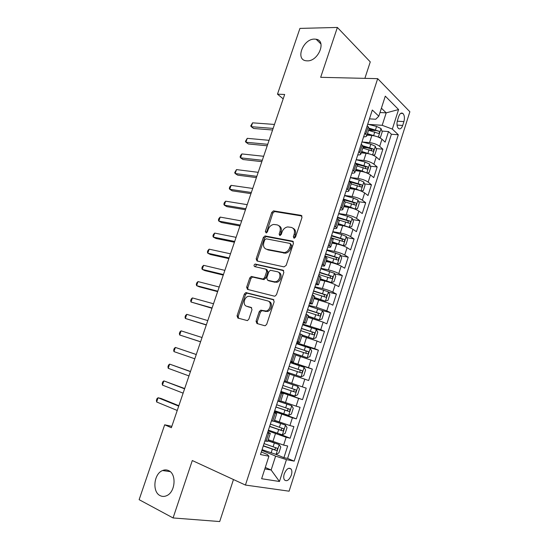 <?xml version="1.0" encoding="UTF-8"?>
<svg xmlns="http://www.w3.org/2000/svg" width="549" height="549" viewBox="0 0 549 549"><rect width="100%" height="100%" fill="white"/><g stroke="black" fill="none" stroke-linecap="round" stroke-linejoin="round"><path stroke-width="0.82" d="M293.996 238.218L295.513 237.12L302.012 217.445L301.065 215.345L273.491 210.878L271.741 212.436L265.345 231.5L266.224 232.961L267.397 231.884L268.228 229.4C269.339 226.565 271.165 224.912 273.704 224.445L277.121 224.877C279.908 225.742 280.862 227.965 279.976 231.561L279.139 234.073L279.77 235.548L281.253 234.464L282.09 231.946C283.202 229.091 285.048 227.416 287.635 226.929L291.203 227.375C294.072 228.254 295.067 230.525 294.182 234.169L293.338 236.715L293.996 238.218M168.618 470.61C166.676 469.697 164.666 469.67 162.579 470.534C153.809 473.67 151.949 491.952 160.15 495.644C162.209 496.673 164.364 496.694 166.615 495.699C175.405 492.233 176.778 473.869 168.618 470.61M314.529 39.096C303.247 38.725 295.033 59.58 306.026 60.767L307.172 60.864C318.276 61.543 326.888 40.681 316.121 39.233L314.529 39.096M291.347 475.105C292.102 472.538 292.041 470.541 291.162 469.107C288.774 467.206 286.468 468.805 284.258 473.904C283.504 476.457 283.558 478.454 284.423 479.888C286.846 481.802 289.151 480.203 291.347 475.105M256.06 321.199L256.932 323.512L264.577 325.694L265.304 325.694L266.739 324.219L274.157 301.751L273.251 299.466L245.835 292.603L244.346 294.072L237.051 315.819L237.868 318.077L247.427 320.616L248.848 319.154L251.998 309.711L251.147 307.447L246.707 306.246C242.507 305.374 243.976 297.03 248.443 296.323L250.021 296.336L267.686 300.907C271.995 301.73 270.726 310.151 266.141 311.009L260.686 310.192L259.224 311.674L256.06 321.199L257.227 321.687L257.584 323.704M364.879 78.356L370.266 61.893L337.374 27.45L320.671 77.313L377.685 78.658L245.437 485.062L192.301 460.536L173.072 517.947L139.13 499.672L164.673 424.802L171.37 427.712L284.67 94.469L277.485 94.167L283.181 98.854M337.374 27.45L299.932 28.397L277.485 94.167M284.018 266.889L286.187 265.352L293.468 243.31L292.535 241.148L265.002 235.953L263.335 237.491L256.17 258.833L257.021 260.974L284.018 266.889M283.86 272.393L276.511 294.648L274.987 296.158L274.342 296.151L247.489 289.392L246.652 287.196L249.754 277.959L251.291 276.463L263.108 279.029L264.666 277.519L266.732 271.323L265.853 269.134L254.661 266.608C253.659 265.73 253.83 264.879 255.168 264.055L282.934 270.17L283.86 272.393M275.975 454.38L283.915 457.681L287.669 445.987L283.627 445.095L286.139 437.272L268.159 430.896M279.249 433.93L290.16 438.212L293.887 426.587L289.906 425.564L292.404 417.789L274.438 411.558M274.672 410.824L296.364 418.86L300.07 407.31L296.144 406.157L298.629 398.423L280.676 392.329M280.772 392.041L302.533 399.631L306.218 388.15L302.348 386.86L304.819 379.181L289.529 374.089M304.819 379.181L308.668 380.512L312.326 369.1L290.455 362.21M290.586 361.812L308.511 367.686L310.967 360.048L314.762 361.517L318.399 350.173L297.75 344.093M296.728 342.885L314.639 348.629L317.075 341.032L320.822 342.631L324.438 331.349L314.598 328.652M302.835 324.068L320.726 329.681L323.155 322.133L326.84 323.855L330.436 312.649L322.407 310.604L308.703 305.999M308.909 305.368L316.32 307.241L326.779 310.851L329.194 303.35L332.831 305.196L336.407 294.051L328.577 292.212M314.941 286.784L322.373 288.506C326.504 289.543 329.976 290.75 332.797 292.13L335.192 284.677L338.781 286.647L342.336 275.564L334.684 273.924M320.939 268.303L328.391 269.888C332.529 270.856 335.995 272.071 338.781 273.526L341.162 266.114L344.697 268.2L348.231 257.193L340.751 255.724M326.902 249.932L334.375 251.38C338.52 252.279 341.972 253.501 344.724 255.031L347.092 247.661L350.578 249.87L354.084 238.925L346.762 237.621M332.831 231.671L340.325 232.982C344.477 233.819 347.915 235.041 350.633 236.646L352.986 229.324L356.425 231.651L359.911 220.767L352.726 219.621M338.719 213.52L346.241 214.693C350.399 215.469 353.824 216.69 356.507 218.365L358.847 211.091L362.23 213.534L365.703 202.718L358.648 201.716M344.58 195.471L352.122 196.508C356.287 197.221 359.698 198.457 362.347 200.2L364.673 192.96L368.008 195.526L371.46 184.766L364.529 183.908M350.633 182.193L351.353 182.282M350.399 177.533L357.962 178.439C362.134 179.091 365.531 180.319 368.159 182.138L370.472 174.946L373.752 177.622L377.184 166.923L370.362 166.203M357.324 164.817L359.705 165.071M366.89 172.983L369.065 172.695L370.788 167.342L369.559 164.055L365.078 162.051L356.191 159.704L363.774 160.466C367.954 161.063 371.337 162.298 373.931 164.185L376.23 157.028L379.462 159.821L382.873 149.191L379.668 146.336C377.108 144.38 373.732 143.138 369.546 142.61L362.354 141.999M362.999 147.413L367.624 147.825M376.161 148.587L382.873 149.191M283.627 445.095L268.248 439.722M289.906 425.564L274.555 420.28M296.144 406.157L280.82 400.948M302.348 386.86L287.045 381.74M310.967 360.048L295.698 355.038M317.075 341.032L301.84 336.105M323.155 322.133L307.941 317.281M329.194 303.35L314.001 298.574M335.192 284.677C332.392 283.263 328.92 282.056 324.788 281.047L320.033 279.976M341.162 266.114C338.39 264.625 334.931 263.41 330.793 262.47L326.024 261.496M347.092 247.661C344.353 246.103 340.908 244.881 336.763 244.003L331.98 243.118M352.986 229.324C350.283 227.691 346.851 226.463 342.7 225.653L337.903 224.85M358.847 211.091C356.177 209.382 352.76 208.16 348.594 207.405L343.784 206.692M364.673 192.96C362.038 191.189 358.627 189.954 354.462 189.268L349.638 188.643M370.472 174.946C367.857 173.1 364.467 171.864 360.288 171.24L355.457 170.691M376.23 157.028C373.649 155.12 370.266 153.878 366.087 153.308L361.235 152.855M398.725 116.457L397.483 120.341C396.563 123.916 396.886 126.613 398.43 128.445C400.104 129.53 401.518 128.535 402.691 125.453L403.913 121.61C404.833 118.021 404.503 115.311 402.932 113.478C401.292 112.415 399.885 113.41 398.725 116.457M377.685 78.658L409.87 111.756L289.097 491.183L245.437 485.062M283.915 457.681L287.607 458.408L294.182 461.133L398.3 134.759L392.329 129.077L382.186 125.309L368.475 124.39M294.182 461.133L286.454 459.623L279.455 481.487L261.64 478.728L268.921 456.205L260.48 454.558L372.318 110.026L378.81 116.203L385.288 96.15L398.581 109.546L392.329 129.077M287.607 458.408L391.396 134.244L388.527 131.554L385.137 142.122L381.953 139.22C379.407 137.243 376.038 136.001 371.845 135.493L366.986 135.116M363.616 136.838C365.545 136.873 366.608 136.495 366.794 135.706L364.824 133.112M369.072 128.686L368.201 126.709L367.199 125.796M264.886 440.984L267.72 441.355M267.782 432.063L270.3 433.401L267.507 432.907M271.426 420.829L274.198 421.371M274.205 412.278L276.765 413.445L274.033 412.8M277.924 400.804L280.635 401.511L283.195 393.612L280.518 392.823M284.389 380.903L287.031 381.775L289.584 373.903L286.962 372.977M290.805 361.125L293.399 362.141L290.716 361.414M295.925 354.345L293.365 353.247M297.187 341.471L299.72 342.624L296.995 342.061M302.224 334.904L299.727 333.641M303.528 321.94L306.006 323.237L303.233 322.833M308.49 315.579L306.054 314.158M309.828 302.526L312.257 303.961L309.437 303.721M314.714 296.371L312.34 294.799M316.087 283.236L318.468 284.807L315.606 284.732M320.904 277.279L318.585 275.557M322.311 264.069L324.637 265.771C324.576 266.155 323.608 266.183 321.735 265.846M327.053 258.311L324.788 256.431M328.494 245.012L330.766 246.851C330.69 247.297 329.709 247.373 327.828 247.084M333.168 239.453L330.958 237.429M334.643 226.078L336.866 228.041C336.77 228.549 335.775 228.679 333.881 228.432M339.241 220.712L337.093 218.536M340.751 207.261L342.926 209.354C342.809 209.917 341.801 210.095 339.9 209.89M345.28 202.08L343.187 199.761M346.824 188.554L348.944 190.778C348.814 191.395 347.792 191.622 345.884 191.464M351.285 183.565L349.246 181.101M352.863 169.964L354.929 172.311C354.778 172.983 353.741 173.264 351.827 173.148M357.248 165.16L355.265 162.559M358.861 151.483L360.878 153.953C360.707 154.681 359.664 155.01 357.735 154.935M363.177 146.871L361.249 144.119M373.931 164.185L377.184 166.923M368.159 182.138L371.46 184.766M362.347 200.2L365.703 202.718M356.507 218.365L359.911 220.767M350.633 236.646L354.084 238.925M344.724 255.031L348.231 257.193M338.781 273.526L342.336 275.564M332.797 292.13L336.407 294.051M326.779 310.851L330.436 312.649M320.726 329.681L324.438 331.349M314.639 348.629L318.399 350.173M308.511 367.686L312.326 369.1M302.533 399.631L298.629 398.423M296.364 418.86L292.404 417.789M290.16 438.212L286.139 437.272M265.277 467.474L271.137 470.013L275.619 456.109L261.839 450.358M382.186 125.309L386.201 112.861L381.404 108.187M380.004 112.518L386.201 112.861L398.581 109.546M369.45 118.858L375.736 119.25L378.81 116.203M173.072 517.947L219.703 521.55L233.469 479.538M171.844 426.319L164.673 424.802M264.81 468.921L271.137 470.013L279.455 481.487M261.317 451.964L267.281 454.462L268.921 456.205M368.612 130.113L375.2 130.587M381.912 131.074L388.527 131.554M391.396 134.244L398.3 134.759M280.587 392.617L283.195 393.612M275.619 456.109L286.454 459.623M294.394 238.211L295.273 234.821C296.11 231.63 295.369 229.441 293.049 228.247M278.892 225.714C281.191 226.861 281.918 229.022 281.074 232.206L280.196 235.528M301.957 216.004L274.582 211.557L272.839 213.108L266.409 232.92M293.365 241.738L266.114 236.585L264.453 238.115L257.303 259.423L257.44 261.063M290.62 244.929L289.968 243.42L266.169 238.808L264.721 239.872L263.836 242.493C262.944 246.062 263.863 248.313 266.601 249.253L284.403 252.609C286.894 252.06 288.671 250.399 289.728 247.626L290.62 244.929L291.718 245.561L290.455 243.701M266.169 249.136L266.601 249.253M291.718 245.561L290.833 248.258C289.769 251.017 287.999 252.677 285.514 253.219L267.727 249.864M266.368 269.401L266.986 269.717L267.864 271.892L265.798 278.082L263.698 279.578L252.444 277.025L250.907 278.515L247.812 287.731L248.024 289.529M283.689 270.671L256.651 264.639L255.244 266.739M273.958 281.719L275.523 281.733C280.244 281.047 281.733 272.434 277.272 271.714L270.41 270.28L268.825 271.796L266.759 278.014L267.637 280.223L276.655 282.296C281.26 281.63 282.865 273.292 278.59 272.345M268.296 280.546L267.637 280.223M275.09 282.282L268.777 280.786M268.832 301.428C273.134 302.252 271.879 310.659 267.294 311.516L261.846 310.7L260.384 312.175L257.227 321.687M247.05 306.397L246.707 306.246M251.717 307.79L247.88 306.754M273.896 299.871L246.995 293.132L245.513 294.6L238.232 316.299L238.561 318.276M378.789 137.312L380.498 137.188L382.2 131.897L381.013 128.507L376.58 126.442L367.713 124.198M377.211 136.68L367.446 133.702M370.87 135.418L367.192 134.478M274.479 124.445L252.581 122.832L251.25 126.702L253.693 128.493L272.592 129.996M368.537 130.339L378.391 133.373C379.558 133.29 379.784 132.583 379.071 131.238L369.161 128.198M368.969 129.001L379.071 131.238M252.581 122.832L250.742 125.954L251.25 126.702L273.134 128.411M372.853 155.086L374.802 154.893L376.511 149.568L375.303 146.226L370.843 144.195L361.969 141.903M371.79 154.667L361.688 151.469M365.545 153.26L361.455 152.19M269.085 140.324L247.249 138.341L245.911 142.232L248.381 143.968L267.226 145.787M362.779 148.086L372.654 151.14C373.828 151.057 374.061 150.351 373.354 149.012L363.026 145.835M363.239 146.686L371 148.793L371.591 150.392M371.014 148.8L373.354 149.012L371 148.793M247.249 138.341L245.424 141.436L245.911 142.232L267.727 144.305M366.334 172.763L362.182 171.02L355.889 169.346M360.261 171.233L355.677 170.012M263.657 156.28L241.889 153.933L240.544 157.838L243.042 159.519L261.832 161.653M356.994 165.942L366.89 169.023C368.063 168.934 368.304 168.22 367.617 166.889L356.342 163.43M357.2 164.405L365.298 166.642L365.826 168.248M241.889 153.933L240.613 155.429L240.078 156.993L240.544 157.838L262.298 160.281M360.906 190.99L363.308 190.613L365.037 185.226L363.781 181.987L359.272 180.017L350.379 177.615M360.837 190.963L356.363 189.034L350.063 187.319M355.121 189.364L349.864 187.936M258.202 172.324L236.502 169.6L235.157 173.532L237.683 175.145L256.41 177.602M351.175 183.901L361.091 187.003C362.265 186.907 362.518 186.2 361.853 184.876L349.267 181.033M350.454 182.035L359.547 184.588L360.027 186.207M236.502 169.6L234.698 172.626L235.157 173.532L256.836 176.346M354.681 209.032L357.509 208.627L359.252 203.212L357.969 200.028L353.439 198.086L344.525 195.636M355.052 209.087L350.509 207.158L344.202 205.408M350.612 207.797L344.024 205.964M252.718 188.451L231.095 185.349L229.736 189.302L232.289 190.853L250.955 193.639M345.321 201.963L355.258 205.1C356.425 204.997 356.692 204.283 356.047 202.972L343.413 199.067M343.228 199.644L353.638 202.588L354.194 204.276M231.095 185.349L229.839 186.77L229.297 188.348L229.736 189.302L251.346 192.493M348.258 227.128L351.676 226.751L353.426 221.302L352.129 218.173L347.565 216.265L338.644 213.753M346.124 226.449L338.143 224.102M349.191 227.286L338.308 223.601M247.208 204.66L225.653 201.181L224.287 205.154L226.867 206.644L245.478 209.752M339.069 220.032L349.397 223.299C350.557 223.182 350.832 222.475 350.207 221.172L337.525 217.212M337.354 217.727L347.778 220.732L348.327 222.455M225.653 201.181L224.404 202.56L223.862 204.146L224.287 205.154L245.828 208.73M341.567 245.273L343.29 245.588L345.808 244.984L347.572 239.501L346.247 236.427L341.656 234.547L332.728 231.987M340.998 245.087L332.227 242.342M343.29 245.588L332.371 241.896M241.67 220.959L220.183 217.095L218.811 221.082L221.419 222.517L239.968 225.962M331.692 237.895L343.496 241.601C344.655 241.485 344.93 240.778 344.333 239.481L331.596 235.459M331.452 235.919L341.89 238.987L342.425 240.743M220.183 217.095L218.948 218.433L218.399 220.025L218.811 221.082L240.277 225.049M326.284 260.693L337.361 264.007L339.906 263.321L341.677 257.81L340.332 254.784L326.772 250.323M337.361 264.007L326.408 260.308M236.097 237.346L214.686 233.092L213.307 237.099L215.949 238.472L234.43 242.246M324.919 256.033L337.553 260.02C338.712 259.89 339.001 259.183 338.424 257.9L325.639 253.823M325.509 254.221L335.961 257.344L336.482 259.135M214.686 233.092L213.465 234.389L212.916 235.988L213.307 237.099L234.698 241.45M320.3 279.153L331.39 282.536L333.97 281.767L335.755 276.222L334.375 273.258L320.788 268.77M331.39 282.536L320.403 278.83M230.498 253.816L209.155 249.171L207.769 253.206L210.445 254.51L228.858 258.627M318.921 274.514L331.582 278.549C332.735 278.412 333.037 277.698 332.474 276.422L319.642 272.29M319.532 272.633L330.004 275.818L330.505 277.643M209.155 249.171L207.947 250.426L207.398 252.032L207.769 253.206L229.091 257.948M314.275 297.73L325.385 301.168L327.993 300.33L329.791 294.751L328.391 291.835L314.762 287.333M325.385 301.168L314.364 297.462M224.864 270.376L203.604 265.332L202.21 269.387L204.907 270.63L223.265 275.09M312.889 293.104L325.578 297.181C326.724 297.036 327.032 296.33 326.497 295.06L313.616 290.867M313.52 291.155L324.006 294.394L324.486 296.261M203.604 265.332L202.409 266.546L201.854 268.166L202.21 269.387L223.45 274.534M308.291 316.203L319.346 319.916L308.222 316.409M319.408 319.895L321.988 318.996L323.793 313.39L322.407 310.604L319.346 319.916M219.202 287.024L198.017 281.582L196.617 285.658L199.349 286.839L217.637 291.636M306.816 311.811L319.532 315.936C320.678 315.778 320.993 315.071 320.479 313.808L307.543 309.561M307.474 309.787L317.974 313.088L318.427 315.002M198.017 281.582L196.837 282.756L196.274 284.375L196.617 285.658L217.781 291.203M302.128 335.206L313.266 338.781L315.943 337.779L317.761 332.138L316.313 329.338L302.602 324.782M313.266 338.781L302.176 335.062M213.513 303.769L192.404 297.915L190.997 302.012L211.976 308.277M300.708 330.628L313.452 334.794C314.591 334.629 314.92 333.922 314.419 332.673L301.442 328.364M301.387 328.528L311.901 331.891L312.326 333.854M192.404 297.915L191.23 299.04L190.675 300.68L190.997 302.012L212.086 307.962M293.509 353.302L307.152 357.756L309.862 356.678L311.688 350.996L310.212 348.258L296.474 343.681M307.152 357.756L293.392 353.172M207.79 320.595L186.763 314.337L185.342 318.454L206.294 325.008M294.559 349.562L307.33 353.776C308.476 353.597 308.806 352.89 308.332 351.648L295.3 347.284M295.266 347.387L305.793 350.811L306.17 352.829M186.763 314.337L185.603 315.421L185.04 317.061L185.342 318.454L206.355 324.816M287.196 372.263L301.003 376.847L303.748 375.688L305.587 369.971L304.084 367.288L290.297 362.69M301.003 376.847L287.202 372.236M202.039 337.518L181.088 330.841L179.66 334.986L200.57 341.828M288.376 368.605L301.181 372.867C302.314 372.682 302.657 371.968 302.197 370.74L289.124 366.313M289.11 366.355L299.651 369.841L300.035 370.053L299.96 371.941M181.088 330.841L179.942 331.884L179.372 333.531L179.66 334.986L200.598 341.759M280.971 391.423L294.813 396.055L297.592 394.813L299.438 389.063L297.915 386.441L284.094 381.816M297.915 386.441L284.094 381.809M196.268 354.496L175.385 347.435L173.951 351.6L194.806 358.799M282.159 387.766L294.985 392.075C296.124 391.876 296.467 391.169 296.035 389.948L282.907 385.46M296.035 389.948L293.88 389.214C294.47 390.511 294.086 391.204 292.727 391.3L282.165 387.738M196.254 354.53L175.385 347.435L174.253 348.43L173.683 350.09L173.951 351.6M274.706 410.721L288.589 415.387L291.395 414.056L293.262 408.271L291.704 405.704L277.842 401.058M291.704 405.704L277.869 400.983M190.489 371.474L169.648 364.117L168.214 368.304L188.98 375.928M275.9 407.042L288.753 411.4C289.886 411.194 290.243 410.48 289.824 409.273L276.655 404.723M289.824 409.273L287.69 408.497C288.252 409.787 287.854 410.48 286.503 410.577L275.927 406.953M190.441 371.632L169.648 364.117L168.529 365.071L167.96 366.739L168.214 368.304M268.406 430.142L282.323 434.829L285.171 433.415L287.045 427.589L285.459 425.091L274.212 421.337M285.459 425.091L274.253 421.207M184.69 388.548L163.883 380.889L162.442 385.096L183.126 393.146M269.607 426.443L282.488 430.848C283.62 430.629 283.984 429.915 283.579 428.714L270.362 424.109M281.541 427.987C281.946 429.263 281.513 429.929 280.244 429.977L269.655 426.285M184.594 388.829L163.883 380.889L162.779 381.795L162.202 383.47L162.442 385.096M262.058 449.679L276.017 454.394L278.899 452.891L280.786 447.03L279.173 444.594L267.891 440.833M279.173 444.594L267.953 440.634M178.85 405.704L161.035 398.478L158.091 397.751L156.637 401.978L177.238 410.467M263.273 445.96L276.181 450.413C277.307 450.18 277.677 449.466 277.3 448.272L264.035 443.613M275.324 447.579C275.612 448.842 275.152 449.473 273.944 449.494L263.342 445.74M178.713 406.123L158.091 397.751L157 398.608L156.417 400.296L156.637 401.978M272.88 441.588L275.413 433.758M279.201 422.044L281.712 414.262M285.48 402.616L287.978 394.882M291.725 383.312L294.209 375.619M297.929 364.117L300.399 356.473M304.091 345.047L306.548 337.443M310.226 326.085L312.662 318.53M316.32 307.241L318.743 299.733M322.373 288.506L324.788 281.047M328.391 269.888L330.793 262.47M334.375 251.38L336.763 244.003M340.325 232.982L342.7 225.653M346.241 214.693L348.594 207.405M352.122 196.508L354.462 189.268M357.962 178.439L360.288 171.24M363.774 160.466L366.087 153.308M369.546 142.61L371.845 135.493M365.833 134.011L368.201 126.709M266.162 441.266L268.777 433.202M272.681 421.152L275.282 413.143M279.167 401.168L281.747 393.208M285.61 381.308L288.177 373.395M292.013 361.571L294.559 353.707M298.375 341.958L300.907 334.142M304.695 322.462L307.214 314.701M310.981 303.096L313.486 295.383M317.226 283.84L319.71 276.174M323.43 264.714L325.907 257.09M329.599 245.698L332.056 238.122M335.734 226.799L338.17 219.271M341.821 208.016L344.25 200.529M347.881 189.343L350.289 181.911M353.899 170.787L356.294 163.396M359.883 152.347L362.265 144.998M379.668 146.336L381.953 139.22M397.25 121.192L403.913 121.61M397.023 125.083L402.691 125.453M295.273 234.821L294.182 234.169M280.244 234.711L279.139 234.073M281.074 232.206L279.976 231.561M266.457 232.138L265.345 231.5M272.839 213.108L271.741 212.436M274.905 211.564L273.814 210.891M301.875 215.867L301.065 215.345M294.429 237.367L293.338 236.715M257.303 259.423L256.17 258.833M264.453 238.115L263.335 237.491M266.519 236.598L265.4 235.967M293.241 241.56L292.535 241.148M283.95 253.192L282.845 252.581M290.833 248.258L289.728 247.626M247.812 287.731L246.652 287.196M250.907 278.515L249.754 277.959M252.965 277.032L251.819 276.476M263.698 279.578L262.559 279.016M265.798 278.082L264.666 277.519M267.864 271.892L266.732 271.323M256.651 264.639L255.511 264.062M283.51 270.472L282.934 270.17M260.384 312.175L259.224 311.674M262.511 310.707L261.351 310.199M265.49 311.509L264.337 311.002M238.232 316.299L237.051 315.819M245.513 294.6L244.346 294.072M247.572 293.139L246.412 292.61M273.67 299.658L273.251 299.466M378.302 137.099L381.047 128.59M375.495 129.804L376.58 126.442M373.718 135.301L374.809 131.932M372.551 154.962L375.338 146.315M369.751 147.578L370.843 144.195M367.967 153.109L369.058 149.719M366.759 172.928L369.594 164.137M363.98 165.455L365.078 162.051M362.182 171.02L363.28 167.61M365.243 166.622L367.583 166.869M360.94 190.983L363.815 182.069M358.168 183.441L359.272 180.017M356.363 189.034L357.468 185.603M359.458 184.553L361.791 184.841M355.114 209.073L358.003 200.104M352.328 201.531L353.439 198.086M350.509 207.158L351.621 203.706M353.638 202.588L355.965 202.924M349.253 227.272L352.156 218.248M346.446 219.73L347.565 216.265M344.614 225.392L345.74 221.92M347.778 220.732L350.097 221.11M343.358 245.575L346.282 236.502M340.531 238.033L341.656 234.547M338.692 243.729L339.824 240.236M341.89 238.987L344.202 239.398M337.422 263.987L340.366 254.86M334.581 256.445L335.72 252.938M332.735 262.182L333.867 258.668M335.961 257.344L338.273 257.804M331.452 282.515L334.416 273.333M328.597 274.974L329.743 271.446M326.737 280.738L327.877 277.204M330.004 275.818L332.303 276.319M325.454 301.147L328.426 291.91M322.579 293.612L323.725 290.057M320.705 299.411L321.858 295.856M324.006 294.394L326.298 294.943M316.526 312.36L317.679 308.785M314.639 318.194L315.792 314.618M317.974 313.088L320.259 313.678M313.335 338.754L316.348 329.407M310.432 331.219L311.592 327.629M308.531 337.093L309.698 333.49M311.901 331.891L314.186 332.529M307.22 357.728L310.254 348.327M304.304 350.2L305.47 346.584M302.396 356.102L303.563 352.485M305.793 350.811L308.071 351.49M301.072 376.82L304.119 367.356M298.134 369.292L299.308 365.655M296.213 375.228L297.393 371.591M299.651 369.841L301.923 370.568M294.882 396.028L297.949 386.503M291.931 388.5L293.111 384.842M289.996 394.477L291.183 390.813M292.727 391.3L294.985 392.075M288.657 415.353L291.745 405.773M285.686 407.825L286.873 404.139M283.744 413.836L284.938 410.151M286.503 410.577L288.753 411.4M282.392 434.794L285.501 425.152M279.407 427.266L280.601 423.56M277.451 433.319L278.652 429.606M280.244 429.977L282.488 430.848M276.092 454.352L279.215 444.656M273.086 446.831L274.287 443.105M271.117 452.918L272.325 449.185M273.944 449.494L276.181 450.413M170.197 471.632L162.579 470.534M289.055 468.215L291.162 469.107M366.794 135.706L369.148 128.439M360.878 153.953L363.253 146.645M354.929 172.311L357.317 164.954M348.944 190.778L351.346 183.373M342.926 209.354L345.335 201.908M336.866 228.041L339.296 220.554M330.766 246.851L333.209 239.316M324.637 265.771L327.094 258.188M318.468 284.807L320.939 277.176M312.257 303.961L314.742 296.288M306.006 323.237L308.511 315.51M299.72 342.624L302.245 334.856M293.399 362.141L295.932 354.318M274.184 421.412L276.765 413.445M267.699 441.423L270.3 433.401M400.729 113.355L402.932 113.478M320.939 43.975L316.121 39.233M274.582 211.557L273.491 210.878M266.114 236.585L265.002 235.953M285.514 253.219L284.403 252.609M252.444 277.025L251.291 276.463M264.247 279.585L263.108 279.029M256.308 264.632L255.168 264.055M276.655 282.296L275.523 281.733M261.846 310.7L260.686 310.192M267.294 311.516L266.141 311.009M246.995 293.132L245.835 292.603M365.298 166.642L367.617 166.889M359.547 184.588L361.853 184.876M353.755 202.643L356.047 202.972M347.936 220.808L350.207 221.172M342.075 239.076L344.333 239.481M336.18 257.454L338.424 257.9M330.251 275.941L332.474 276.422M324.281 294.538L326.497 295.06M318.276 313.246L320.479 313.808M312.237 332.063L314.419 332.673M306.157 351.003L308.332 351.648M300.035 370.047L302.197 370.74M282.358 428.241L283.579 428.714M276.394 447.902L277.3 448.272"/></g></svg>

